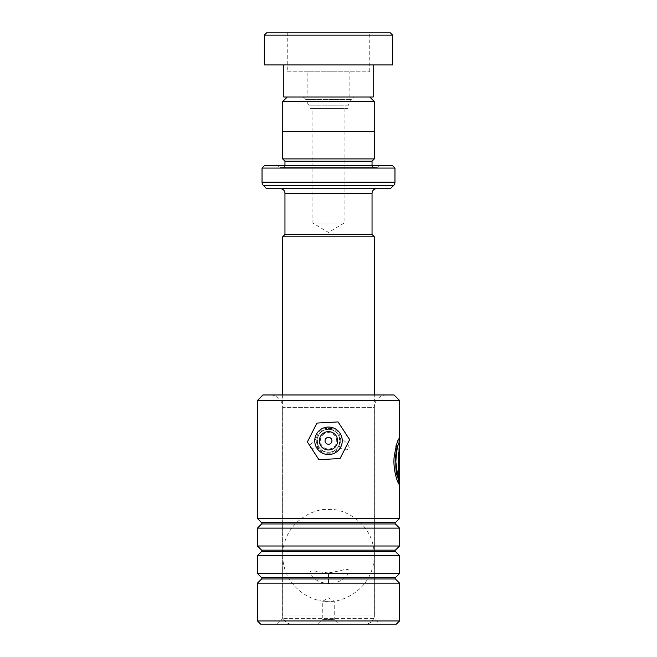 <?xml version="1.0" encoding="UTF-8"?>
<svg xmlns="http://www.w3.org/2000/svg" width="657" height="657" viewBox="0 0 657 657"><rect width="100%" height="100%" fill="white"/><g stroke="black" fill="none" stroke-linecap="round" stroke-linejoin="round"><path stroke-width="0.49" stroke-dasharray="3.29 2.46" d="M287.249 97.022L369.751 97.022L287.249 97.022M347.98 108.479L309.02 108.479L347.98 108.479L347.98 105.826L309.02 105.826L305.719 99.486A4.583 4.583 0 0 0 301.653 97.022L355.347 97.022L301.653 97.022M309.02 108.479L309.02 105.826L347.98 105.826L351.281 99.486A4.583 4.583 0 0 1 355.347 97.022M344.087 108.479L344.087 223.076L312.913 223.076L328.5 232.438L344.087 223.076L312.913 223.076L312.913 108.479L344.087 108.479L312.913 108.479M282.756 131.4L374.244 131.4L282.756 131.4M372.043 234.533L284.957 234.533L372.043 234.533M282.625 394.964L282.625 614.985A9.165 9.165 0 0 0 291.79 624.15L365.21 624.15A9.165 9.165 0 0 0 374.375 614.985L282.625 614.985L374.375 614.985L374.375 394.964M365.21 624.15L291.79 624.15M318.185 624.15L322.768 619.567L334.232 619.567L334.232 601.229L322.768 601.229L334.232 601.229L328.5 597.788L322.768 601.229L322.768 619.567L334.232 619.567L338.815 624.15L318.185 624.15L338.815 624.15M376.625 188.699L280.375 188.699L376.625 188.699M284.908 165.778A2.291 2.291 0 0 1 282.666 167.609L374.334 167.609L282.666 167.609M372.092 165.778A2.291 2.291 0 0 0 374.334 167.609M279.915 167.609L377.085 167.609L279.915 167.609L278.075 165.778L378.925 165.778L278.075 165.778M377.085 167.609L378.925 165.778M374.334 158.904L282.666 158.904M374.334 131.4L282.666 131.4M266.619 188.699L390.381 188.699M392.672 165.778L264.328 165.778M262.036 168.069L394.964 168.069M372.043 161.195L284.957 161.195M282.625 236.824L374.375 236.824M372.084 234.533L284.916 234.533M374.244 101.515L282.756 101.515M287.249 71.81L369.751 71.81L287.249 71.81L287.249 32.85L369.751 32.85L287.249 32.85M369.751 71.81L369.751 32.85M307.87 97.022L349.13 97.022L307.87 97.022L307.87 71.81L349.13 71.81L307.87 71.81M349.13 97.022L349.13 71.81M373.192 64.936L283.808 64.936L373.192 64.936M264.328 64.936L392.672 64.936M264.328 35.141L392.672 35.141M390.381 32.85L266.619 32.85M283.808 97.022L373.192 97.022M328.484 453.223C312.198 453.979 312.215 427.608 328.5 428.38C344.794 427.617 344.81 453.987 328.484 453.223M328.5 429.341C313.734 428.602 313.718 452.977 328.484 452.262C324.468 452.147 321.298 450.447 318.982 447.179C317.29 444.444 316.715 441.594 317.249 438.63C318.776 432.856 322.53 429.76 328.5 429.341C334.208 429.711 337.92 432.61 339.62 438.047C344.013 439.944 347.216 443.015 349.245 447.269C348.317 452.459 341.32 448.066 337.69 447.647C335.366 450.628 332.302 452.164 328.5 452.262L328.5 452.262C343.291 452.969 343.274 428.627 328.5 429.341L328.5 428.38M277.164 624.15L282.666 618.648L282.666 407.34L374.334 407.34L374.334 618.648L282.666 618.648L374.334 618.648L379.836 624.15L277.164 624.15L379.836 624.15M386.71 394.964A12.376 12.376 0 0 0 374.334 407.34L282.666 407.34A12.376 12.376 0 0 0 270.29 394.964L386.71 394.964L270.29 394.964M328.5 572.97L317.807 571.68C315.237 571.04 308.601 569.405 310.326 574.177C314.687 580.188 320.747 583.252 328.5 583.35L328.5 583.662C337.345 583.432 344.128 579.86 348.851 572.937C350.756 567.426 343.307 569.791 340.507 570.67L328.5 572.97L328.5 583.662M318.982 447.179C316.124 447.442 310.564 450.152 309.948 446.004C311.467 442.662 313.906 440.198 317.249 438.63M337.69 447.647C339.726 444.584 340.375 441.381 339.62 438.047M257.454 518.496L399.546 518.496M257.454 400.466L399.546 400.466M399.546 443.877C399.218 447.047 397.501 463.21 398.971 472.646L398.479 475.906L399.086 442.859M399.086 453.363L399.086 483.675L398.512 479.15L398.848 475.89L399.07 478.403L399.07 459.112L399.53 459.112C399.489 456.155 399.407 456.155 399.292 459.112L398.75 459.112C399.07 453.026 399.341 451.104 399.546 453.363L399.448 452.238L398.988 452.238L399.021 484.209L399.481 484.209M399.497 457.042L398.988 456.82M399.481 482.69L398.963 479.15L399.308 475.89L399.53 478.403L399.07 478.403M257.454 546L399.546 546M399.546 528.121L257.454 528.121M257.454 573.504L399.546 573.504M399.546 555.625L257.454 555.625M399.546 620.939L257.454 620.939M399.546 583.129L257.454 583.129M260.665 624.15L396.335 624.15M394.044 394.964L262.956 394.964M328.5 573.274L328.5 583.35M398.848 475.89L399.308 475.89M398.75 459.112L398.832 459.112C398.955 456.155 399.037 456.155 399.07 459.112C399.037 456.155 398.955 456.155 398.832 459.112L399.292 459.112M398.298 459.112C398.898 450.242 399.136 450.242 399.021 459.112L399.481 459.112M398.512 479.15L398.963 479.15M398.881 443.064L398.512 472.646L398.027 475.906L399.086 439.131M399.045 438.687L395.974 444.797L393.568 460.261L395.498 476.35L398.676 484.209L399.136 484.209M398.027 475.906L398.479 475.906M398.676 452.238L399.136 452.238M398.676 484.209L398.676 483.601M398.035 452.238L398.487 452.238L398.035 452.238L398.035 478.403M398.512 472.646L398.971 472.646M319.335 440.724A9.165 9.165 0 0 1 328.582 431.633A9.165 9.165 0 0 1 337.665 440.88A9.165 9.165 0 0 1 328.418 449.971A9.165 9.165 0 0 1 319.335 440.724M320.304 440.732A8.196 8.196 0 0 1 328.574 432.61A8.196 8.196 0 0 1 336.696 440.872A8.196 8.196 0 0 1 328.426 448.994A8.196 8.196 0 0 1 320.304 440.732M325.059 440.773A3.441 3.441 0 0 0 328.467 444.239A3.441 3.441 0 0 0 331.941 440.831A3.441 3.441 0 0 0 328.533 437.365A3.441 3.441 0 0 0 325.059 440.773M317.044 440.699A11.456 11.456 0 0 1 328.599 429.341A11.456 11.456 0 0 1 339.956 440.896A11.456 11.456 0 0 1 328.401 452.262A11.456 11.456 0 0 1 317.044 440.699A11.456 11.456 0 0 1 328.599 429.341A11.456 11.456 0 0 1 339.956 440.896A11.456 11.456 0 0 1 328.401 452.262A11.456 11.456 0 0 1 317.044 440.699M318.932 459.686L340.071 458.529L349.639 439.648L338.068 421.917L316.929 423.075L307.361 441.956L318.932 459.686M328.5 509.561C341.911 507.713 373.71 521.469 374.334 555.395C373.71 589.321 341.911 603.077 328.5 601.229C315.089 603.077 283.29 589.321 282.666 555.395C283.29 521.469 315.089 507.713 328.5 509.561M305.719 99.486L351.281 99.486L305.719 99.486M372.043 193.281L284.957 193.281M372.043 165.318L284.957 165.318M394.964 182.211L262.036 182.211M263.375 185.455L393.625 185.455M395.383 577.667L261.617 577.667M395.383 550.164L261.617 550.164M395.383 522.66L261.617 522.66M395.383 523.957L261.617 523.957M395.383 551.461L261.617 551.461M395.383 578.965L261.617 578.965M398.889 438.482L399.341 438.482M399.086 443.877L399.086 443.064"/><path stroke-width="0.99" d="M287.249 97.022L282.756 101.515L374.244 101.515L369.751 97.022M374.244 131.4L374.244 101.515M282.756 131.4L282.756 101.515M372.043 234.533L372.043 193.281A4.583 4.583 0 0 1 376.625 188.699M284.957 234.533L284.957 193.281L372.043 193.281M284.916 234.533L372.084 234.533L374.375 236.824L282.625 236.824L284.916 234.533M374.375 394.964L374.375 236.824M282.625 394.964L282.625 236.824M280.375 188.699A4.583 4.583 0 0 1 284.957 193.281M264.328 165.778L392.672 165.778L394.964 168.069L262.036 168.069L264.328 165.778M284.908 165.778A2.291 2.291 0 0 0 284.957 165.318L284.957 161.195L372.043 161.195L374.334 158.904L374.334 131.4L282.666 131.4L282.666 158.904L374.334 158.904M284.957 161.195L282.666 158.904M284.957 165.318L372.043 165.318L372.043 161.195M372.043 165.318A2.291 2.291 0 0 0 372.092 165.778M262.036 168.069L262.036 182.211A4.583 4.583 0 0 0 263.375 185.455L266.619 188.699L390.381 188.699L393.625 185.455L263.375 185.455M262.036 182.211L394.964 182.211A4.583 4.583 0 0 1 393.625 185.455M394.964 182.211L394.964 168.069M266.619 32.85L390.381 32.85L392.672 35.141L264.328 35.141L266.619 32.85M373.192 64.936L373.192 97.022L283.808 97.022L283.808 64.936M392.672 35.141L392.672 64.936L264.328 64.936L264.328 35.141M261.617 523.957A0.92 0.92 0 0 0 261.617 522.66L395.383 522.66A0.92 0.92 0 0 0 395.383 523.957L399.546 528.121L257.454 528.121L261.617 523.957L395.383 523.957M261.617 551.461A0.92 0.92 0 0 0 261.617 550.164L395.383 550.164A0.92 0.92 0 0 0 395.383 551.461L399.546 555.625L257.454 555.625L261.617 551.461L395.383 551.461M261.617 578.965A0.92 0.92 0 0 0 261.617 577.667L395.383 577.667A0.92 0.92 0 0 0 395.383 578.965L399.546 583.129L257.454 583.129L261.617 578.965L395.383 578.965M262.956 394.964L394.044 394.964L399.546 400.466L257.454 400.466L262.956 394.964M399.546 620.939L396.335 624.15L260.665 624.15L257.454 620.939L399.546 620.939L399.546 583.129M395.383 522.66L399.546 518.496L257.454 518.496L257.454 400.466M261.617 522.66L257.454 518.496M395.383 550.164L399.546 546L257.454 546L257.454 528.121M261.617 550.164L257.454 546M395.383 577.667L399.546 573.504L257.454 573.504L257.454 555.625M261.617 577.667L257.454 573.504M257.454 620.939L257.454 583.129M399.546 573.504L399.546 555.625M399.546 546L399.546 528.121M399.546 518.496L399.481 482.69M399.086 442.859L399.546 439.131C398.347 437.217 396.541 443.237 394.126 457.19C392.911 469.87 397.715 483.289 399.136 484.209L399.136 452.238L398.487 452.238L398.487 478.403C392.516 470.979 398.282 436.1 399.546 443.877L399.546 483.675M398.487 478.403L398.035 478.403L395.3 457.904L397.066 447.261L398.881 443.064L399.546 443.877M399.546 400.466L399.341 438.482M399.07 478.403L399.53 478.403L399.53 459.112C399.489 456.155 399.407 456.155 399.292 459.112M399.086 443.064L399.045 438.687M398.676 483.601L398.487 452.238M325.059 440.773A3.441 3.441 0 0 0 328.467 444.239A3.441 3.441 0 0 0 331.941 440.831A3.441 3.441 0 0 0 328.533 437.365A3.441 3.441 0 0 0 325.059 440.773M319.335 440.724A9.165 9.165 0 0 1 328.582 431.633A9.165 9.165 0 0 1 337.665 440.88A9.165 9.165 0 0 1 328.418 449.971A9.165 9.165 0 0 1 319.335 440.724M314.752 440.683A13.748 13.748 0 0 1 328.615 427.05A13.748 13.748 0 0 1 342.248 440.921A13.748 13.748 0 0 1 328.385 454.554A13.748 13.748 0 0 1 314.752 440.683M318.932 459.686L340.071 458.529L349.639 439.648L338.068 421.917L316.929 423.075L307.361 441.956L318.932 459.686M399.07 459.112L399.53 459.112"/></g></svg>
